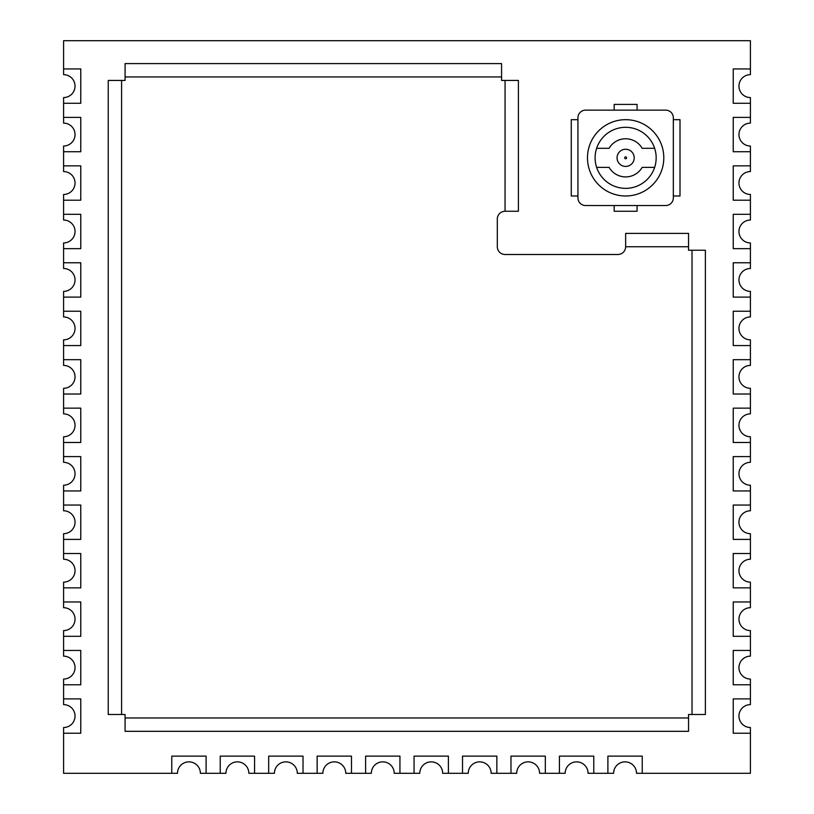 <?xml version="1.0" encoding="UTF-8"?>
<svg xmlns="http://www.w3.org/2000/svg" width="814" height="814" viewBox="0 0 814 814"><rect width="100%" height="100%" fill="white"/><g stroke="black" fill="none" stroke-linecap="round" stroke-linejoin="round"><path stroke-width="1.22" d="M750.406 408.14L733.231 408.15L733.231 442.48L750.406 442.48L750.406 436.762A11.447 11.447 0 0 1 738.959 425.315A11.447 11.447 0 0 1 750.406 413.868L750.406 408.14L733.231 408.15L733.231 442.48L750.406 442.48L750.406 456.603L733.231 456.603L733.231 490.944L750.406 490.944L750.406 485.215A11.447 11.447 0 0 1 738.959 473.768A11.447 11.447 0 0 1 750.406 462.321L750.406 456.603L733.231 456.603L733.231 490.944L750.406 490.944L750.406 505.056L733.231 505.056L733.231 539.397L750.406 539.397L750.406 533.679A11.447 11.447 0 0 1 738.959 522.232A11.447 11.447 0 0 1 750.406 510.785L750.406 505.056L733.231 505.056L733.231 539.397L750.406 539.397L750.406 553.52L733.231 553.52L733.231 587.861L750.406 587.861L750.406 582.132A11.447 11.447 0 0 1 738.959 570.685A11.447 11.447 0 0 1 750.406 559.238L750.406 553.52L733.231 553.52L733.231 587.861L750.406 587.861L750.406 601.973L733.231 601.973L733.231 636.314L750.406 636.314L750.406 630.596A11.447 11.447 0 0 1 738.959 619.149A11.447 11.447 0 0 1 750.406 607.702L750.406 601.973L733.231 601.973L733.231 636.314L750.406 636.314L750.406 650.437L733.231 650.437L733.231 684.778L750.406 684.778L750.406 679.049A11.447 11.447 0 0 1 738.959 667.602A11.447 11.447 0 0 1 750.406 656.155L750.406 650.437L733.231 650.437L733.231 684.778L750.406 684.778L750.406 698.89L733.231 698.89L733.231 733.231L750.406 733.231L750.406 727.513A11.447 11.447 0 0 1 738.959 716.066A11.447 11.447 0 0 1 750.406 704.619L750.406 698.89L733.231 698.89L733.231 733.231L750.406 733.231L750.406 773.3L642.236 773.3L642.236 756.125L607.895 756.125L607.895 773.3L613.614 773.3A11.447 11.447 0 0 1 625.06 761.853A11.447 11.447 0 0 1 636.507 773.3L642.236 773.3L642.236 756.125L607.895 756.125L607.895 773.3L593.772 773.3L593.772 756.125L559.432 756.125L559.432 773.3L565.16 773.3A11.447 11.447 0 0 1 576.607 761.853A11.447 11.447 0 0 1 588.054 773.3L593.772 773.3L593.772 756.125L559.432 756.125L559.432 773.3L545.319 773.3L545.319 756.125L510.978 756.125L510.978 773.3L516.697 773.3A11.447 11.447 0 0 1 528.144 761.853A11.447 11.447 0 0 1 539.59 773.3L545.319 773.3L545.319 756.125L510.978 756.125L510.978 773.3L496.855 773.3L496.855 756.125L462.515 756.125L462.515 773.3L468.243 773.3A11.447 11.447 0 0 1 479.69 761.853A11.447 11.447 0 0 1 491.137 773.3L496.855 773.3L496.855 756.125L462.515 756.125L462.515 773.3L448.402 773.3L448.402 756.125L414.061 756.125L414.061 773.3L419.78 773.3A11.447 11.447 0 0 1 431.227 761.853A11.447 11.447 0 0 1 442.674 773.3L448.402 773.3L448.402 756.125L414.061 756.125L414.061 773.3L399.939 773.3L399.939 756.125L365.598 756.125L365.598 773.3L371.326 773.3A11.447 11.447 0 0 1 382.773 761.853A11.447 11.447 0 0 1 394.22 773.3L399.939 773.3L399.939 756.125L365.598 756.125L365.598 773.3L351.485 773.3L351.485 756.125L317.145 756.125L317.145 773.3L322.863 773.3A11.447 11.447 0 0 1 334.31 761.853A11.447 11.447 0 0 1 345.757 773.3L351.485 773.3L351.485 756.125L317.145 756.125L317.145 773.3L303.022 773.3L303.022 756.125L268.681 756.125L268.681 773.3L274.41 773.3A11.447 11.447 0 0 1 285.856 761.853A11.447 11.447 0 0 1 297.303 773.3L303.022 773.3L303.022 756.125L268.681 756.125L268.681 773.3L254.568 773.3L254.568 756.125L220.228 756.125L220.228 773.3L225.946 773.3A11.447 11.447 0 0 1 237.393 761.853A11.447 11.447 0 0 1 248.84 773.3L254.568 773.3L254.568 756.125L220.228 756.125L220.228 773.3L206.105 773.3L206.105 756.125L171.764 756.125L171.764 773.3L177.493 773.3A11.447 11.447 0 0 1 188.94 761.853A11.447 11.447 0 0 1 200.386 773.3L206.105 773.3L206.105 756.125L171.764 756.125L171.764 773.3L63.594 773.3L63.594 733.231L80.769 733.231L80.769 698.89L63.594 698.89L63.594 704.619A11.447 11.447 0 0 1 75.041 716.066A11.447 11.447 0 0 1 63.594 727.513L63.594 733.231L80.769 733.231L80.769 698.89L63.594 698.89L63.594 684.778L80.769 684.778L80.769 650.437L63.594 650.437L63.594 656.155A11.447 11.447 0 0 1 75.041 667.602A11.447 11.447 0 0 1 63.594 679.049L63.594 684.778L80.769 684.778L80.769 650.437L63.594 650.437L63.594 636.314L80.769 636.314L80.769 601.973L63.594 601.973L63.594 607.702A11.447 11.447 0 0 1 75.041 619.149A11.447 11.447 0 0 1 63.594 630.596L63.594 636.314L80.769 636.314L80.769 601.973L63.594 601.973L63.594 587.861L80.769 587.861L80.769 553.52L63.594 553.52L63.594 559.238A11.447 11.447 0 0 1 75.041 570.685A11.447 11.447 0 0 1 63.594 582.132L63.594 587.861L80.769 587.861L80.769 553.52L63.594 553.52L63.594 539.397L80.769 539.397L80.769 505.056L63.594 505.056L63.594 510.785A11.447 11.447 0 0 1 75.041 522.232A11.447 11.447 0 0 1 63.594 533.679L63.594 539.397L80.769 539.397L80.769 505.056L63.594 505.056L63.594 490.944L80.769 490.944L80.769 456.603L63.594 456.603L63.594 462.321A11.447 11.447 0 0 1 75.041 473.768A11.447 11.447 0 0 1 63.594 485.215L63.594 490.944L80.769 490.944L80.769 456.603L63.594 456.603L63.594 442.48L80.769 442.48L80.769 408.14L63.594 408.15L63.594 413.868A11.447 11.447 0 0 1 75.041 425.315A11.447 11.447 0 0 1 63.594 436.762L63.594 442.48L80.769 442.48L80.769 408.14L63.594 408.15L63.594 394.027L80.769 394.027L80.769 359.686L63.594 359.686L63.594 365.405A11.447 11.447 0 0 1 75.041 376.851A11.447 11.447 0 0 1 63.594 388.298L63.594 394.027L80.769 394.027L80.769 359.686L63.594 359.686L63.594 345.563L80.769 345.563L80.769 311.223L63.594 311.223L63.594 316.951A11.447 11.447 0 0 1 75.041 328.398A11.447 11.447 0 0 1 63.594 339.845L63.594 345.563L80.769 345.563L80.769 311.223L63.594 311.223L63.594 297.11L80.769 297.11L80.769 262.769L63.594 262.769L63.594 268.498A11.447 11.447 0 0 1 75.041 279.935A11.447 11.447 0 0 1 63.594 291.381L63.594 297.11L80.769 297.11L80.769 262.769L63.594 262.769L63.594 248.646L80.769 248.646L80.769 214.306L63.594 214.306L63.594 220.034A11.447 11.447 0 0 1 75.041 231.481A11.447 11.447 0 0 1 63.594 242.928L63.594 248.646L80.769 248.646L80.769 214.306L63.594 214.306L63.594 200.193L80.769 200.193L80.769 165.853L63.594 165.853L63.594 171.571A11.447 11.447 0 0 1 75.041 183.018A11.447 11.447 0 0 1 63.594 194.465L63.594 200.193L80.769 200.193L80.769 165.853L63.594 165.853L63.594 151.73L80.769 151.73L80.769 117.389L63.594 117.389L63.594 123.118A11.447 11.447 0 0 1 75.041 134.564A11.447 11.447 0 0 1 63.594 146.011L63.594 151.73L80.769 151.73L80.769 117.389L63.594 117.389L63.594 103.276L80.769 103.276L80.769 68.936L63.594 68.936L63.594 74.654A11.447 11.447 0 0 1 75.041 86.101A11.447 11.447 0 0 1 63.594 97.558L63.594 103.276L80.769 103.276L80.769 68.936L63.594 68.936L63.594 40.7L750.406 40.7L750.406 68.936L733.231 68.936L733.231 103.276L750.406 103.276L750.406 97.558A11.447 11.447 0 0 1 738.959 86.101A11.447 11.447 0 0 1 750.406 74.654L750.406 68.936L733.231 68.936L733.231 103.276L750.406 103.276L750.406 117.389L733.231 117.389L733.231 151.73L750.406 151.73L750.406 146.011A11.447 11.447 0 0 1 738.959 134.564A11.447 11.447 0 0 1 750.406 123.118L750.406 117.389L733.231 117.389L733.231 151.73L750.406 151.73L750.406 165.853L733.231 165.853L733.231 200.193L750.406 200.193L750.406 194.465A11.447 11.447 0 0 1 738.959 183.018A11.447 11.447 0 0 1 750.406 171.571L750.406 165.853L733.231 165.853L733.231 200.193L750.406 200.193L750.406 214.306L733.231 214.306L750.406 214.306L750.406 220.034A11.447 11.447 0 0 0 738.959 231.481A11.447 11.447 0 0 0 750.406 242.928L750.406 248.646L733.231 248.646L750.406 248.646L750.406 262.769L733.231 262.769L733.231 297.11L750.406 297.11L750.406 291.381A11.447 11.447 0 0 1 738.959 279.935A11.447 11.447 0 0 1 750.406 268.498L750.406 262.769L733.231 262.769L733.231 297.11L750.406 297.11L750.406 311.223L733.231 311.223L733.231 345.563L750.406 345.563L750.406 339.845A11.447 11.447 0 0 1 738.959 328.398A11.447 11.447 0 0 1 750.406 316.951L750.406 311.223L733.231 311.223L733.231 345.563L750.406 345.563L750.406 359.686L733.231 359.686L733.231 394.027L750.406 394.027L750.406 388.298A11.447 11.447 0 0 1 738.959 376.851A11.447 11.447 0 0 1 750.406 365.405L750.406 359.686L733.231 359.686L733.231 394.027L750.406 394.027L750.406 408.15M733.231 214.306L733.231 248.646L733.231 214.306M637.077 110.144L637.077 104.416L614.183 104.416L614.183 110.144M625.64 188.36A30.525 30.525 0 0 0 656.165 157.835A30.525 30.525 0 0 0 625.64 127.31A30.525 30.525 0 0 0 595.105 157.835A30.525 30.525 0 0 0 625.64 188.36M625.64 119.678A38.156 38.156 0 0 0 587.484 157.835A38.156 38.156 0 0 0 625.64 195.991A38.156 38.156 0 0 0 663.797 157.835A38.156 38.156 0 0 0 625.64 119.678M614.183 205.535L614.183 211.253L637.077 211.253L637.077 205.535M654.629 167.379L642.154 167.379A19.078 19.078 0 0 1 609.116 167.379L596.642 167.379M596.642 148.301L609.116 148.301A19.078 19.078 0 0 1 642.154 148.301L654.629 148.301M577.94 119.678L571.265 119.678L571.265 195.991L577.94 195.991M673.331 195.991L680.005 195.991L680.005 119.678L673.331 119.678M665.699 110.144L585.571 110.144A7.631 7.631 0 0 0 577.94 117.776L577.94 197.904A7.631 7.631 0 0 0 585.571 205.535L665.699 205.535A7.631 7.631 0 0 0 673.331 197.904L673.331 117.776A7.631 7.631 0 0 0 665.699 110.144M505.067 211.264A7.753 7.753 0 0 0 497.313 219.007L497.313 246.744A7.753 7.753 0 0 0 505.067 254.497L617.887 254.497A7.753 7.753 0 0 0 625.64 246.744L625.64 233.384L688.542 233.384L688.542 250.234L705.382 250.234L705.382 714.489L688.542 714.489L688.542 731.328L125.081 731.328L125.081 714.489L108.242 714.489L108.242 80.433L125.081 80.433L125.081 63.594L501.577 63.594L501.577 80.433L518.416 80.433L518.416 211.253L505.067 211.253M625.64 166.422A8.588 8.588 0 0 1 617.053 157.835A8.588 8.588 0 0 1 625.64 149.257A8.588 8.588 0 0 1 634.218 157.835A8.588 8.588 0 0 1 625.64 166.422A8.588 8.588 0 0 0 634.218 157.835A8.588 8.588 0 0 0 625.64 149.257M505.056 211.253L505.067 80.433M501.577 76.943L125.081 76.943M121.591 80.433L121.591 714.489M125.081 717.968L688.542 717.968M692.022 714.489L692.022 250.234M688.542 246.744L625.64 246.744M625.64 156.888A0.956 0.956 0 0 0 624.684 157.835A0.956 0.956 0 0 0 625.64 158.791A0.956 0.956 0 0 0 626.587 157.835A0.956 0.956 0 0 0 625.64 156.888"/></g></svg>
